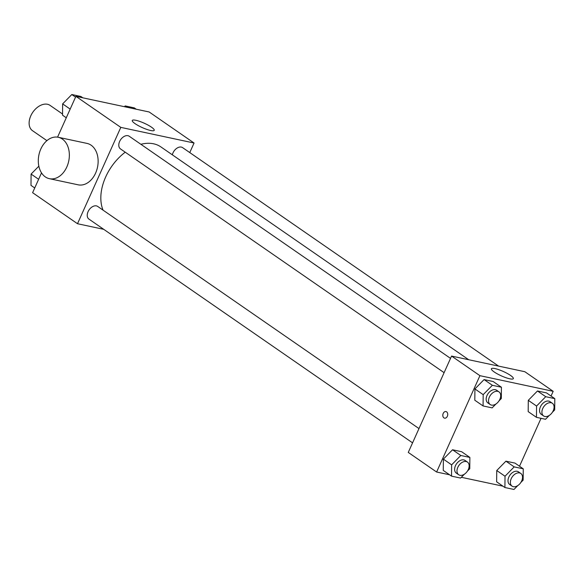 <?xml version="1.0" encoding="UTF-8"?>
<svg xmlns="http://www.w3.org/2000/svg" width="584" height="584" viewBox="0 0 584 584"><rect width="100%" height="100%" fill="white"/><g stroke="black" fill="none" stroke-linecap="round" stroke-linejoin="round"><path stroke-width="0.88" d="M62.546 114.019L50.034 105.368A15.396 10.249 124.7 0 0 30.806 115.8A15.396 10.249 124.7 0 0 32.521 130.699L46.917 140.649M103.718 229.322L77.497 223.723L32.609 192.683L41.515 172.879M57.568 137.145L75.905 96.345L149.168 111.982L194.063 143.022L189.763 152.577M125.224 152.19A44.274 29.477 124.7 0 0 105.689 176.945A44.274 29.477 124.7 0 0 103.047 210.138M468.696 359.729L160.958 146.956A44.274 29.477 124.7 0 0 140.897 144.299M77.497 223.723L120.8 127.378L194.063 143.022M498.612 366.117L182.624 147.642A7.702 5.125 124.7 0 0 173.01 152.855A7.702 5.125 124.7 0 0 172.353 154.833M418.976 428.576L97.696 206.437A7.702 5.125 124.7 0 0 88.082 211.656A7.702 5.125 124.7 0 0 88.936 219.102L412.559 442.854M444.11 372.665L120.487 148.913A7.702 5.125 -55.3 0 1 120.647 139.664A7.702 5.125 -55.3 0 1 129.239 136.247L450.527 358.379M120.8 127.378L75.905 96.345M135.079 123.655A12.03 2.402 -155.8 0 1 132.283 120.465A12.03 2.402 -155.8 0 1 144.233 123.209A12.03 2.402 -155.8 0 1 154.227 130.327A12.03 2.402 -155.8 0 1 146.745 129.378A12.03 2.402 -155.8 0 1 135.079 123.655M58.247 137.269L87.031 143.408A21.17 15.221 102 0 1 95.601 173.105A21.17 15.221 102 0 1 78.19 184.821L49.406 178.682A21.17 15.221 102 0 1 38.938 154.797A21.17 15.221 102 0 1 58.247 137.269A21.17 15.221 102 0 1 66.824 166.958A21.17 15.221 102 0 1 49.406 178.682M449.578 474.785L436.613 472.018L408.267 452.417L451.563 356.072L524.826 371.709L553.179 391.316L551.055 396.04M502.955 486.18L461.353 477.296M528.191 411.618L528.294 400.332L537.47 390.973L546.529 392.908L537.47 390.973L528.294 400.332L528.191 411.618L536.455 417.341L536.565 406.048L545.733 396.697L554.8 398.631L554.691 409.917L552.376 412.282M443.263 470.419L443.373 459.126L452.542 449.775L461.608 451.709L452.542 449.775L443.373 459.126L443.263 470.419L451.534 476.135L451.636 464.849L460.812 455.491L469.872 457.425L469.77 468.718L467.456 471.076M541.039 418.319L519.512 466.229M436.613 472.018L479.917 375.673L553.179 391.316M496.641 481.815L496.75 470.521L505.919 461.17L514.986 463.105L505.919 461.17L496.75 470.521L496.641 481.815L504.912 487.531L505.021 476.245L514.19 466.886L523.257 468.821L523.147 480.114L520.833 482.472M474.807 400.23L474.916 388.937L484.085 379.578L493.151 381.52L484.085 379.578L474.916 388.937L474.807 400.23L483.077 405.946L483.187 394.653L492.356 385.301L501.422 387.236L501.313 398.522L498.999 400.887M479.917 375.673L451.563 356.072M494.195 371.95A12.03 2.402 -155.8 0 1 491.399 368.76A12.03 2.402 -155.8 0 1 503.357 371.504A12.03 2.402 -155.8 0 1 513.343 378.622A12.03 2.402 -155.8 0 1 505.861 377.673A12.03 2.402 -155.8 0 1 494.195 371.95M447.337 416.29A3.365 2.424 102 0 1 444.57 418.159A3.365 2.424 102 0 1 442.906 414.355A3.365 2.424 102 0 1 445.972 411.567A3.365 2.424 102 0 1 447.337 416.29M444.57 418.159A3.365 2.424 102 0 1 442.906 414.355A3.365 2.424 102 0 1 445.979 411.567M495.947 404.004L492.144 407.88L483.077 405.946M498.991 391.886L496.626 390.258A7.702 5.125 124.7 0 0 487.019 395.47A7.702 5.125 124.7 0 0 487.874 402.924L490.231 404.559A7.702 5.125 124.7 0 0 498.831 401.135A7.702 5.125 124.7 0 0 498.991 391.886A7.702 5.125 124.7 0 0 489.377 397.105A7.702 5.125 124.7 0 0 490.231 404.559M483.187 394.653L474.916 388.937M492.356 385.301L484.085 379.578M501.422 387.236L493.151 381.52M549.325 415.392L545.522 419.276L536.455 417.341M552.369 403.281L550.004 401.653A7.702 5.125 124.7 0 0 540.397 406.865A7.702 5.125 124.7 0 0 541.251 414.319L543.616 415.947A7.702 5.125 124.7 0 0 552.209 412.53A7.702 5.125 124.7 0 0 552.369 403.281A7.702 5.125 124.7 0 0 542.755 408.501A7.702 5.125 124.7 0 0 543.616 415.947M536.565 406.048L528.294 400.332M545.733 396.697L537.47 390.973M554.8 398.631L546.529 392.908M464.397 474.193L460.594 478.07L451.534 476.135M467.448 462.083L465.083 460.447A7.702 5.125 124.7 0 0 455.469 465.667A7.702 5.125 124.7 0 0 456.323 473.113L458.688 474.748A7.702 5.125 124.7 0 0 467.28 471.332A7.702 5.125 124.7 0 0 467.448 462.083A7.702 5.125 124.7 0 0 457.834 467.295A7.702 5.125 124.7 0 0 458.688 474.748M451.636 464.849L443.373 459.126M460.812 455.491L452.542 449.775M469.872 457.425L461.608 451.709M517.774 485.589L513.978 489.465L504.912 487.531M520.826 473.478L518.461 471.843A7.702 5.125 124.7 0 0 508.846 477.062A7.702 5.125 124.7 0 0 509.701 484.508L512.066 486.144A7.702 5.125 124.7 0 0 520.665 482.727A7.702 5.125 124.7 0 0 520.826 473.478A7.702 5.125 124.7 0 0 511.212 478.69A7.702 5.125 124.7 0 0 512.066 486.144M505.021 476.245L496.75 470.521M514.19 466.886L505.919 461.17M523.257 468.821L514.986 463.105M66.277 117.771L62.532 115.179L62.641 103.886L71.81 94.535L80.877 96.469L82.833 97.82M70.175 109.098L62.641 103.886M75.555 97.119L71.81 94.535M124.436 106.704L125.188 105.93L134.254 107.865L136.211 109.215M127.144 107.281L125.188 105.93M34.733 187.96L30.989 185.369L31.098 174.083L38.843 166.177M38.632 179.288L31.098 174.083"/></g></svg>
